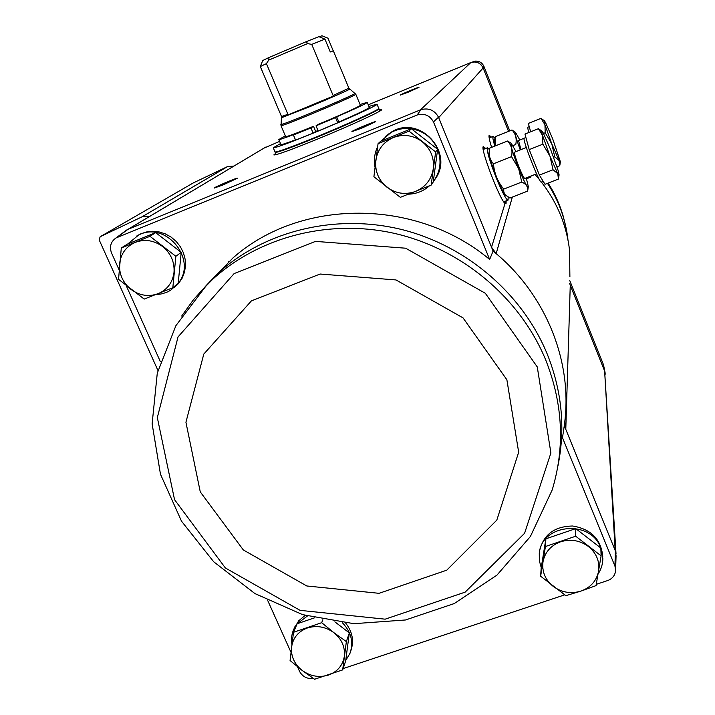 <?xml version="1.0" encoding="UTF-8"?>
<svg xmlns="http://www.w3.org/2000/svg" width="715" height="715" viewBox="0 0 715 715"><rect width="100%" height="100%" fill="white"/><g stroke="black" fill="none" stroke-linecap="round" stroke-linejoin="round"><path stroke-width="1.07" d="M208.771 282.8L233.206 257.722C300.47 198.368 416.032 197.787 489.659 259.465L493.091 251.063L438.501 117.197C434.523 110.101 428.651 107.608 420.867 109.699L417.176 114.981C424.361 113.068 429.786 115.374 433.469 121.916L489.659 259.465M119.101 269.832L111.406 252.69C109.35 246.452 110.879 241.545 115.991 237.97L417.176 114.981M126.215 285.651L160.41 361.754M385.331 136.529L391.713 131.873C419.884 114.364 454.981 153.037 434.97 179.304M136.467 236.173L140.149 234.082L146.173 232.009L152.581 231.267L159.079 231.91L165.388 233.912L171.216 237.166L176.31 241.545L180.439 246.845L183.433 252.833L185.14 259.232L185.498 265.774L184.506 272.156L182.191 278.099L178.67 283.346L174.103 287.671M569.676 283.328L570.257 285.312L565.788 429.331L564.296 425.666L564.77 421.93L565.788 429.331L615.356 550.881L614.963 566.155L615.606 570.695C615.061 575.298 612.532 578.551 608.009 580.428L596.265 584.343M267.768 600.627L290.96 652.241M297.485 666.773L299.665 671.617C302.713 676.819 307.253 679.089 313.295 678.41M564.296 425.666L562.482 437.696L614.963 566.155M433.469 121.916L438.501 117.197M569.766 280.575L603.478 364.695L605.069 372.461M570.257 285.312L604.738 371.326L603.478 364.695M368.252 104.828L470.568 62.652C476.208 60.963 480.391 62.732 483.117 67.97L483.832 66.146L509.768 130.863M438.688 117.653L483.117 67.97L508.535 131.363M343.102 668.597L564.689 594.853M294.088 628.61L298.673 620.835L305.144 615.409M345.685 623.105C352.486 631.846 354.202 641.078 350.824 650.802M539.253 553.911L539.423 551.56C543.123 534.883 554.188 526.365 572.617 526.008C590.903 529.011 600.94 539.11 602.754 556.279L602.763 556.431M124.633 231.544L128.28 229.22L420.867 109.699M124.696 231.499L126.68 230.024M615.633 569.792L616.062 555.814L615.356 550.881M506.166 200.861L506.023 203.873L505.031 203.48C499.705 199.583 480.051 148.059 483.304 146.548L485.691 148.488M491.625 147.379C489.418 140.256 488.604 136.208 489.176 135.224L491.33 137.083M117.019 237.443L127.869 229.39M379.361 109.842L381.685 109.583C383.428 110.396 350.529 125.599 317.701 139.023C290.594 150.043 275.972 155.334 273.845 154.914L275.668 153.43M408.542 92.056L400.311 95.095C399.596 94.863 419.401 86.595 419.053 87.266L408.542 92.056M361.933 128.074L351.914 131.64C350.904 131.211 376.045 120.674 375.643 121.693L361.933 128.074M222.848 185.006L214.151 188.099C213.177 187.696 237.827 177.231 237.434 178.223L222.848 185.006M263.951 148.148L279.592 141.382M512.333 197.09L496.165 253.619L493.091 251.063M564.77 421.93L565.261 417.176C570.954 357.741 544.75 294.392 496.165 253.619L491.536 247.238L505.031 203.48M482.991 67.657C480.972 63.68 477.736 61.785 473.303 61.964L470.881 62.518L475.243 61.115C479.175 60.954 482.035 62.625 483.832 66.146M605.256 374.159L604.738 371.326M615.195 550.461L604.622 371.031L616.017 553.687M420.42 109.878L470.881 62.518M263.996 148.13L128.28 229.22M157.952 370.477L99.135 239.811L100.163 236.728L142.178 216.752L150.043 216.162M100.163 236.728L193.247 182.942L227.415 166.64L233.948 166.059M534.972 174.451L539.405 179.572M543.203 181.342L541.389 182.048C557.182 202.425 566.566 225.162 569.56 250.268L569.891 276.714M540.638 576.21L541.157 568.166L545.885 538.824L575.763 528.617L600.832 548.012L601.109 555.859L575.7 536.214L545.429 546.519L540.638 576.21L565.842 595.658L580.902 591.117L596.033 585.612L601.109 555.859M541.237 567.647L539.36 560.757L539.28 553.687C541.076 523.791 590.876 518.956 600.806 547.985M600.841 548.074L602.834 558.433C602.799 564.037 601.226 569.194 598.124 573.895M378.056 143.67L380.827 141.141L411.322 128.754L437.634 149.292L433.227 182.012L431.181 185.096L435.641 151.946L408.962 131.113L378.056 143.67L373.9 176.748L400.355 197.34L431.181 185.096M374.991 167.122C373.677 159.999 374.562 153.189 377.636 146.673M381.122 141.025L391.007 132.525C397.326 129.102 404.073 127.851 411.268 128.772M411.366 128.78C423.7 130.979 432.45 137.807 437.607 149.274M437.625 149.337C441.897 161.009 440.44 171.806 433.263 181.717M429.492 185.793C423.53 191.075 416.568 193.863 408.587 194.176M322.831 619.762L321.687 622.694L293.507 632.283L297.145 623.766L314.385 617.876M334.861 621.836L349.34 632.927L345.676 660.919L342.673 669.901L346.364 641.596L333.851 632.641L321.687 622.694M291.89 644.438C290.96 638.754 291.738 633.392 294.214 628.342L297.109 623.837M297.172 623.757L307.37 616.044M342.405 622.774C351.244 632.006 353.764 642.204 349.975 653.349L345.738 660.428M121.3 247.953L127.359 244.146L155.682 232.634L181.208 252.359L178.196 283.39L172.824 287.725L175.854 256.292L149.98 236.308L121.3 247.953L118.547 279.315L144.207 299.093L172.824 287.725M127.771 243.976L138.549 235.083C165.782 220.417 198.001 259.786 178.214 283.274M177.999 283.56L170.778 290.147L167.793 291.809L162.439 293.758L155.602 294.687M181.208 252.359L175.854 256.292M155.682 232.634L149.98 236.308M158.167 293.668C148.675 297.047 139.631 295.644 131.042 289.459C122.855 282.72 119.03 274.203 119.566 263.906C120.817 253.7 126.046 246.514 135.269 242.358C144.805 238.881 153.922 240.276 162.6 246.523C170.849 253.351 174.657 261.94 174.022 272.29C172.672 282.497 167.382 289.629 158.167 293.668M349.34 632.927L346.364 641.596M293.507 632.283L290.076 660.535L302.114 670.411L314.555 679.25L342.673 669.901M328.399 675.103C319.078 677.847 310.319 676.283 302.114 670.411C294.312 664.056 290.799 656.236 291.577 646.95C293.043 637.762 298.307 631.443 307.37 627.985C316.736 625.16 325.566 626.706 333.851 632.641C341.707 639.076 345.211 646.959 344.344 656.29C342.78 665.468 337.462 671.743 328.399 675.103M437.634 149.292L435.641 151.946M411.322 128.754L408.962 131.113M415.603 191.414C405.387 195.061 395.851 193.667 386.976 187.223C378.557 180.207 374.83 171.26 375.813 160.41C377.538 149.641 383.374 142.017 393.33 137.548C403.591 133.794 413.216 135.171 422.181 141.677C430.671 148.8 434.371 157.818 433.29 168.731C431.449 179.501 425.55 187.071 415.603 191.414M575.763 528.617L575.7 536.214M545.885 538.824L545.429 546.519M580.902 591.117C570.91 594.076 561.686 592.512 553.222 586.407C545.214 579.802 541.8 571.616 542.998 561.856C544.919 552.203 550.756 545.518 560.515 541.818C570.561 538.77 579.865 540.326 588.418 546.483C596.489 553.187 599.876 561.436 598.58 571.24C596.542 580.893 590.653 587.524 580.902 591.117M330.285 51.972L333.333 50.819L348.893 88.204L333.11 95.497L311.731 44.384L307.575 43.597L306.351 41.622L318.845 36.671L324.941 39.128L330.285 51.972M319.328 36.858L321.938 35.75L327.962 38.181L333.226 50.837M260.314 66.549L262.745 60.516L269.001 57.495L268.724 60.105L266.418 63.617L260.314 66.549L281.522 116.527L287.895 114.293L288.02 114.909L333.458 96.025L288.02 114.909M324.941 39.128L311.731 44.384M266.418 63.617L287.895 114.293M269.001 57.495L306.351 41.622M333.458 96.025L333.11 95.497M316.012 125.84L335.523 117.591L337.695 122.783L318.193 131.033L316.012 125.84L318.532 124.249C340.429 115.178 361.334 105.65 360.369 105.23L355.829 94.308C356.83 94.541 333.869 104.765 311.284 114.105C292.524 121.836 282.434 125.715 281.022 125.751L285.651 136.637C286.894 136.815 296.171 133.374 313.501 126.323L315.673 131.462L317.978 130.514M368.913 106.41L377.011 104.176C378.61 104.819 346.909 119.325 315.369 132.266C289.298 142.902 275.266 148.077 273.255 147.791L280.521 143.563M285.33 135.877L278.805 139.532C279.207 139.881 284.534 138.075 294.777 134.116L293.4 134.965L295.59 140.113L313.125 133.115L315.673 131.462M295.465 139.818C286.143 143.349 281.299 144.922 280.932 144.537L278.805 139.532M335.523 117.591L336.702 116.831C356.293 108.305 366.473 103.478 367.233 102.361L369.315 107.384C368.582 108.573 358.438 113.444 338.865 121.997L337.695 122.783M377.011 104.176L378.744 108.358C380.38 109.1 348.732 123.677 317.192 136.592C291.121 147.192 277.071 152.313 275.034 151.955L273.255 147.791M303.16 142.759L317.657 136.404M293.4 134.965L310.936 127.931L313.501 126.323M310.936 127.931L313.125 133.115M336.702 116.831L338.865 121.997M367.233 102.361L360.056 104.462M301.819 131.31L310.274 127.788L301.819 131.31M320.275 123.704L328.757 120.165L320.275 123.704M268.724 60.105L307.575 43.597M494.959 138.192L493.046 136.395C492.483 137.03 493.073 140.265 494.825 146.101M556.994 166.818L559.791 165.719L559.148 160.553L554.733 156.782L551.855 144.046L545.196 132.767L544.955 124.767L540.996 118.359L528.331 123.436L530.664 131.792M528.591 132.624L527.679 127.297M553.607 157.228L554.733 156.782M543.516 133.437L545.196 132.767M540.996 118.359L544.312 120.701L545.465 122.381L552.668 138.764L560.39 161.787L559.148 160.553L551.855 144.046L544.955 124.767L544.312 120.701M520.27 149.9C516.042 138.317 514.46 132.49 515.533 132.409L519.805 139.979M520.958 149.632L518.527 140.489M515.533 132.409L511.976 129.987C515.64 133.768 516.909 138.603 515.774 144.484L512.923 145.619M526.526 178.786L530.843 177.097L530.995 176.015M495.486 145.833L495.209 136.699L511.976 129.987M495.397 145.869L494.583 140.864M489.471 149.569L487.433 147.791C486.656 150.829 489.596 160.893 496.273 177.972C502.341 192.576 506.274 199.959 508.079 200.12L508.15 197.197M538.44 128.691L524.962 134.071L529.207 149.614L539.396 175.112L545.018 184.309L558.46 179.054L557.763 173.665L553.053 169.75L549.978 156.201L542.882 144.189L542.631 135.591L538.44 128.691L541.997 131.167L543.212 132.892L550.899 150.213L558.111 170.393L559.103 174.871L557.763 173.665L549.978 156.201L542.631 135.591C541.72 132.409 541.514 130.934 541.997 131.167M541.389 182.048C540.057 185.015 521.896 138.764 524.184 138.201L524.292 138.156M539.396 175.112L553.053 169.75M529.207 149.614L542.882 144.189M526.249 177.883L528.322 186.642C527.536 188.161 524.327 182.119 518.706 168.526C512.583 152.697 510.144 144.385 511.395 143.59L515.998 151.598M524.694 178.482C523.755 177.829 521.887 174.085 519.09 167.247C515.962 159.257 514.407 154.288 514.416 152.331L514.55 152.179M510.233 142.669L507.552 141.016C511.44 145.109 512.762 150.311 511.538 156.621L518.643 168.57L521.753 182.039C526.32 184.095 528.287 187.116 527.652 191.093L528.278 186.892M527.652 191.093L509.867 198.055L504.933 194.534L503.816 192.013L503.682 189.135C497.694 181.717 494.279 173.271 493.448 163.806C490.088 160.115 488.729 155.647 489.364 150.391L489.721 148.139L507.552 141.016M493.448 163.806L511.538 156.621M503.682 189.135L521.753 182.039M506.22 195.883L505.854 195.579C503.95 193.819 500.84 187.723 496.541 177.275C491.705 165.004 489.194 156.871 489.006 152.885L489.051 152.581M227.415 166.64L141.999 216.842M505.013 201.317L505.058 203.507M483.09 147.317L484.538 148.952M483.081 147.907L484.082 149.131M504.549 201.496L504.647 203.078M488.989 136.011L490.249 137.512M489.006 136.637L489.82 137.691M547.467 183.353C558.755 200.584 565.574 219.264 567.933 239.391M388.209 134.125L388.772 133.884M563.313 216.511C559.89 204.687 554.831 193.55 548.128 183.094C554.822 193.55 559.89 204.687 563.313 216.502L566.754 231.329M557.879 466.198C565.538 428.732 562.035 391.48 547.386 354.443C523.005 294.669 467.798 246.693 403.573 229.998C339.259 213.535 270.073 229.14 222.651 269.18L199.154 292.998M233.206 257.722L207.028 284.65L175.89 325.674L157.273 373.194L152.125 423.843L160.473 474.233L181.494 521.163L213.678 561.758L254.915 593.566L302.624 614.65L353.88 623.686L405.53 619.976L454.284 603.54L496.907 575.182L530.387 536.509L552.203 489.936C565.065 447.17 562.973 404.029 545.929 360.503C520.332 297.699 460.88 247.989 392.839 233.036C324.726 218.272 252.994 238.962 207.037 284.65L193.47 299.701L181.69 316.03M537.269 366.929L485.333 293.284L405.655 248.203L315.476 241.393L234.127 273.586L178.044 336.899L157.327 417.596L174.54 499.66L225.368 567.96L300.077 610.36L385.162 619.172L465.134 592.145L524.587 533.283L550.89 452.97L537.269 366.929M506.881 379.763L463.034 317.88L396.003 279.94L320.106 274.033L251.421 300.872L203.784 354.086L185.927 422.27L200.272 491.893L243.332 549.96L306.806 585.978L379.066 593.316L446.768 570.177L496.809 520.145L518.67 452.229L506.881 379.763M349.59 89.125L349.608 89.143C350.341 89.321 329.508 98.491 309.112 106.955L281.692 117.671M355.087 93.352L355.114 93.379C356.016 93.629 333.253 103.746 310.891 113.006C292.319 120.656 282.309 124.517 280.861 124.589L280.861 124.553M378.691 108.528L378.914 108.778C380.559 109.529 348.911 124.115 317.371 137.021C291.309 147.63 277.25 152.742 275.212 152.367L275.186 152.036M227.567 166.577L142.178 216.752M229.881 261.324L228.532 261.815M265.623 147.147L127.896 229.381M475.243 61.115L473.303 61.964M115.991 237.97L126.734 229.98M539.28 553.687L539.423 551.56M391.007 132.525L391.713 131.873M294.214 628.342L295.206 626.036M138.549 235.083L140.149 234.082M261.654 63.197L260.332 66.531M281.022 125.751L281.522 116.527M355.829 94.308L348.893 88.204M275.212 152.367L276.178 154.646M378.914 108.778L379.862 111.066M493.046 136.395L489.158 137.95M529.234 126.671L527.59 127.333M524.149 138.245L518.464 140.506M560.363 161.947L559.872 165.165M494.548 141.114L494.896 138.674M487.433 147.791L483.233 149.471M507.909 200.182L503.7 201.827M525.9 137.512L524.184 138.201M526.312 147.505L514.478 152.206M536.563 173.825L523.246 179.063M559.067 175.059L558.549 178.428M511.395 143.59L510.242 142.66M489.006 152.885L489.364 150.391"/></g></svg>
